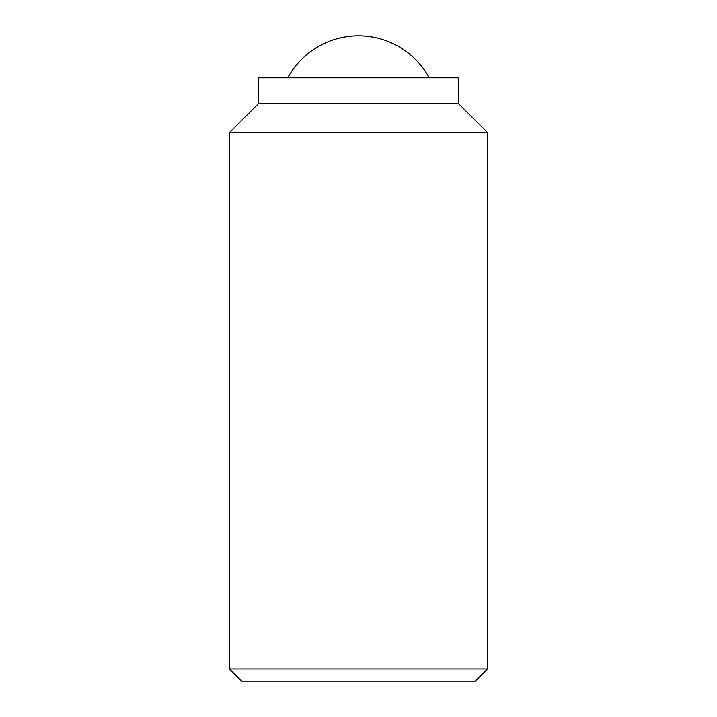 <?xml version="1.0" encoding="UTF-8"?>
<svg xmlns="http://www.w3.org/2000/svg" width="717" height="717" viewBox="0 0 717 717"><rect width="100%" height="100%" fill="white"/><g stroke="black" fill="none" stroke-linecap="round" stroke-linejoin="round"><path stroke-width="1.08" d="M287.741 77.794A80.662 80.662 0 0 1 429.259 77.794M458.522 103.606L458.522 77.794L258.478 77.794L258.478 103.606L229.44 132.645L229.44 668.925L241.665 681.15L475.335 681.15L487.56 668.925L487.56 132.645L458.522 103.606L258.478 103.606M229.44 668.925L487.56 668.925M229.44 132.645L487.56 132.645"/></g></svg>

